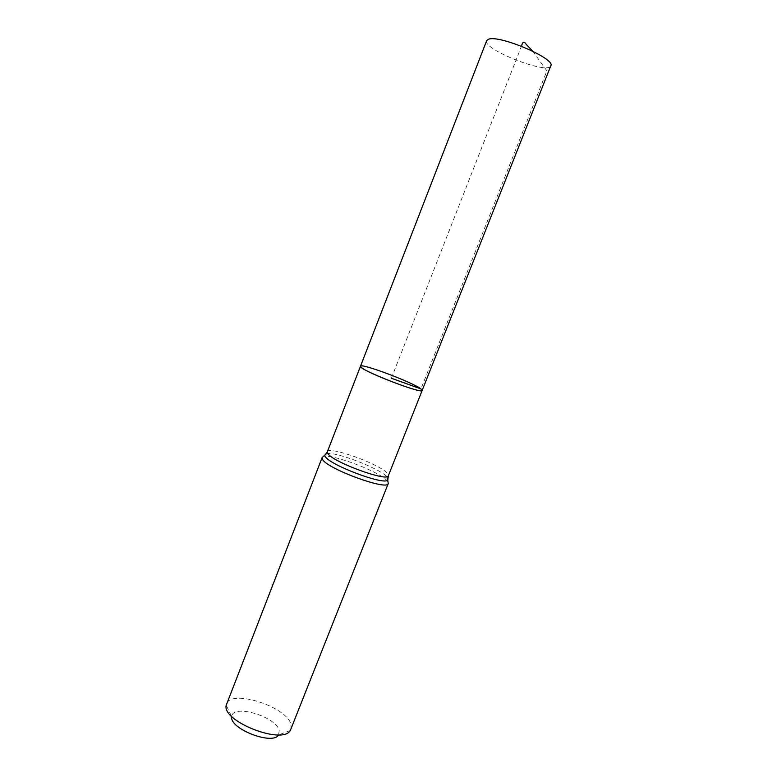 <?xml version="1.0" encoding="UTF-8"?>
<svg xmlns="http://www.w3.org/2000/svg" width="777" height="777" viewBox="0 0 777 777"><rect width="100%" height="100%" fill="white"/><g stroke="black" fill="none" stroke-linecap="round" stroke-linejoin="round"><path stroke-width="0.58" stroke-dasharray="3.88 2.91" d="M290.326 730.458L278.613 734.925L279.205 730.399C276.165 716.511 232.333 703.583 231.76 716.559L226.194 705.322M290.996 729.214L290.996 724.339C286.674 706.604 231.031 688.801 226.544 703.952M360.489 366.239C360.819 362.218 424.669 387.237 422.173 390.413M486.664 40.666C482.08 49.262 548.339 75.223 550.806 65.802M391.365 378.244L521.484 46.222M532.731 51.165L546.901 70.862L420.949 388.918M327.34 451.787C328.418 445.542 380.429 464.345 387.47 473.446L388.374 475.709M326.301 453.71C335.188 450.951 383.178 469.764 387.83 477.826M322.105 457.643C323.407 450.65 379.632 470.911 387.257 481.012L388.238 483.556"/><path stroke-width="1.17" d="M420.949 388.918C412.791 382.342 360.518 362.694 360.489 366.239C357.206 369.075 422.659 394.726 422.173 390.413L420.949 388.918L391.365 378.244M231.76 716.559C228.807 728.505 272.649 745.687 278.613 734.925M322.105 457.643L226.194 705.322C221.853 721.347 282.624 745.162 290.326 730.458L388.238 483.556C387.849 490.977 327.855 469.153 322.649 459.615L322.105 457.643L326.301 453.71M361.286 367.395L360.489 366.239L486.664 40.666L488.5 39.268C499.087 34.509 556.031 58.848 550.806 65.802L422.173 390.413C422.979 394.318 367.385 373.339 361.286 367.395M521.484 46.222C522.465 42.24 523.883 40.54 526.34 44.512L532.731 51.165M387.83 477.826L387.742 480.264L388.374 475.709C388.082 482.323 332.847 462.189 327.865 453.574L327.34 451.787L360.489 366.239M388.238 483.556L387.742 480.264C383.022 485.101 329.904 465.015 325.252 456.594L324.718 455.565L327.34 451.787M388.374 475.709L422.173 390.413"/></g></svg>
